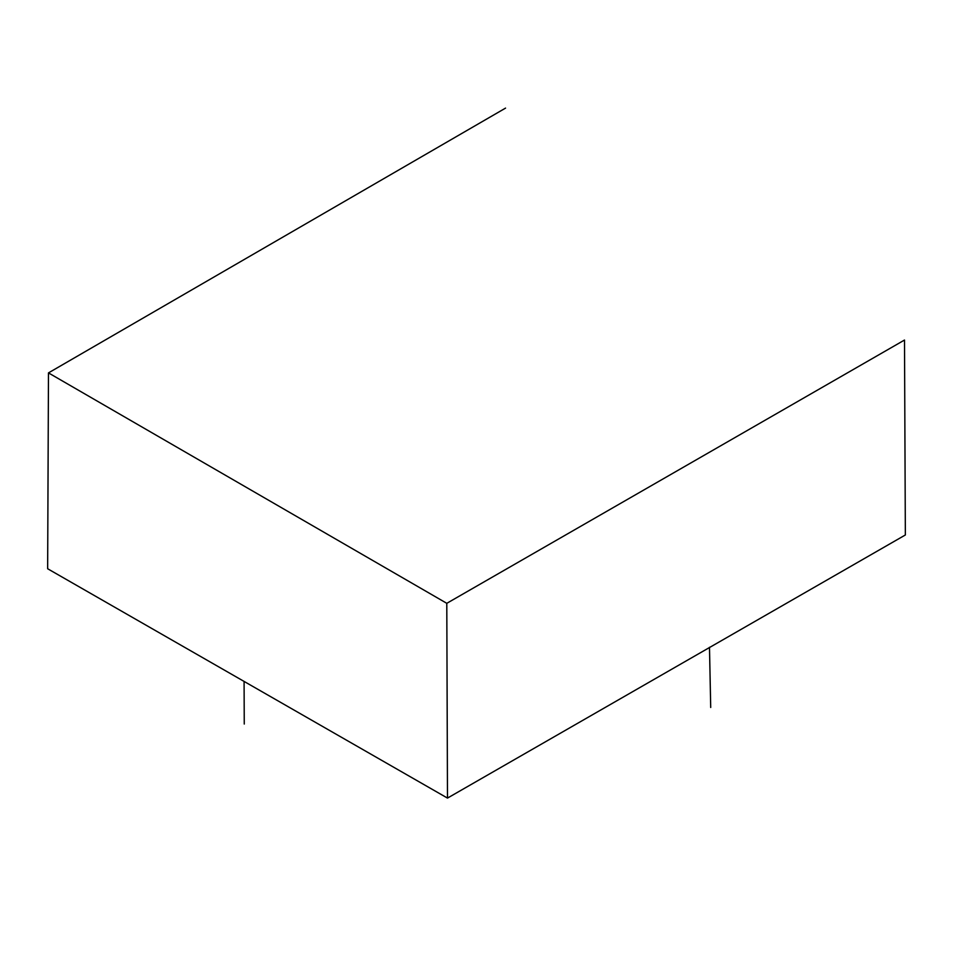 <?xml version="1.0" encoding="UTF-8"?>
<svg xmlns="http://www.w3.org/2000/svg" width="953" height="953" viewBox="0 0 953 953"><rect width="100%" height="100%" fill="white"/><g stroke="black" fill="none" stroke-linecap="round" stroke-linejoin="round"><path stroke-width="1.43" d="M505.555 108.106L48.472 372.897L47.65 568.75L447.481 798.09L446.79 603.32L48.472 372.897M446.79 603.32L904.504 340.042L905.35 534.978L447.481 798.09M710.712 707.471L709.485 647.278M244.087 681.979L244.254 724.042"/></g></svg>
